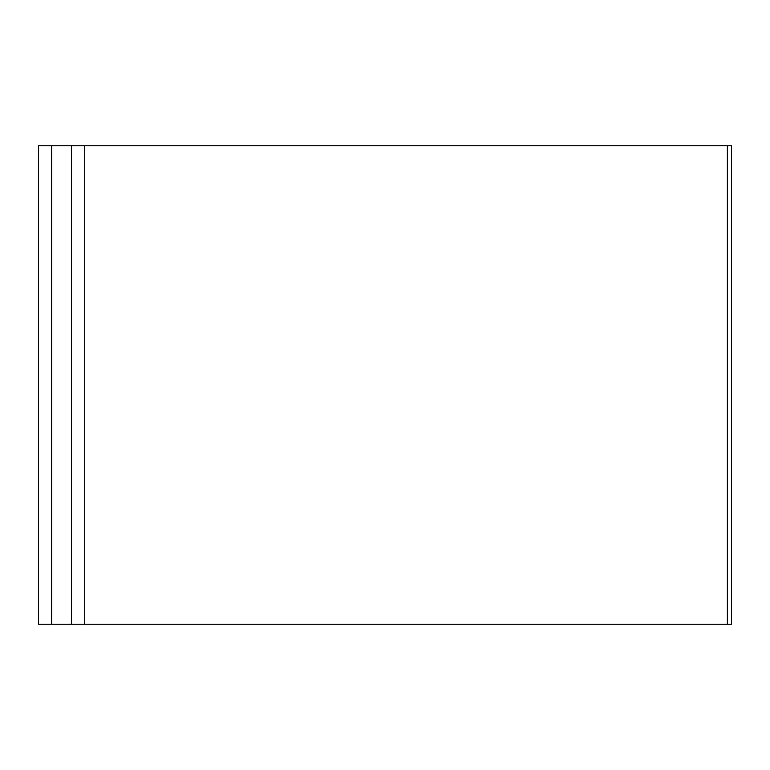 <?xml version="1.0" encoding="UTF-8"?>
<svg xmlns="http://www.w3.org/2000/svg" width="770" height="770" viewBox="0 0 770 770"><rect width="100%" height="100%" fill="white"/><g stroke="black" fill="none" stroke-linecap="round" stroke-linejoin="round"><path stroke-width="1.16" d="M727.4 145.751L84.7 145.751L84.7 624.249L731.5 624.249L731.5 145.751L727.4 145.751L727.4 624.249M38.5 145.751L38.5 624.249L51.696 624.249L51.696 145.751L38.5 145.751M84.7 145.751L71.504 145.751L71.504 624.249L51.696 624.249M71.504 145.751L51.696 145.751M84.7 624.249L71.504 624.249"/></g></svg>
